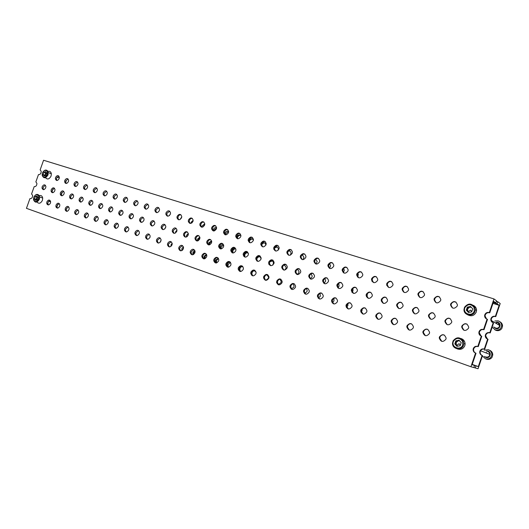 <?xml version="1.0" encoding="UTF-8"?>
<svg xmlns="http://www.w3.org/2000/svg" width="529" height="529" viewBox="0 0 529 529"><rect width="100%" height="100%" fill="white"/><g stroke="black" fill="none" stroke-linecap="round" stroke-linejoin="round"><path stroke-width="0.79" d="M358.688 277.798L357.346 275.292L357.531 274.161C358.351 272.356 359.68 271.655 361.512 272.065M362.623 275.682C360.084 278.796 358.1 278.558 356.665 274.968L356.844 273.83C359.376 270.709 361.367 270.954 362.808 274.558L362.623 275.682M348.313 308.976L346.687 306.265L346.872 305.107C347.593 303.441 348.809 302.727 350.502 302.972M351.904 306.82C349.385 309.908 347.408 309.637 345.973 306.007L346.164 304.843C348.671 301.748 350.648 302.026 352.089 305.663L351.904 306.82M363.086 314.094L361.393 311.31L361.578 310.166C362.319 308.473 363.562 307.759 365.308 308.023M366.756 311.931C364.183 315.059 362.167 314.768 360.712 311.059L360.897 309.915C363.463 306.787 365.479 307.078 366.941 310.794L366.756 311.931M368.31 298.33L366.776 295.651L366.961 294.527C367.754 292.755 369.057 292.048 370.875 292.405M372.171 296.187C369.586 299.328 367.562 299.05 366.108 295.367L366.293 294.236C368.872 291.095 370.889 291.373 372.356 295.07L372.171 296.187M344.148 273.116L342.838 270.669L343.023 269.526C343.824 267.753 345.113 267.052 346.898 267.423M347.976 270.993C345.497 274.075 343.546 273.857 342.131 270.332L342.316 269.182C344.789 266.1 346.74 266.325 348.161 269.856L347.976 270.993M353.504 293.383L352.016 290.771L352.202 289.627C352.975 287.888 354.245 287.187 356.01 287.505M357.267 291.241C354.741 294.349 352.757 294.091 351.322 290.481L351.507 289.33C354.027 286.222 356.01 286.48 357.452 290.104L357.267 291.241M338.996 288.53L337.562 285.991L337.747 284.827C338.5 283.121 339.737 282.42 341.456 282.711M342.666 286.394C340.193 289.462 338.249 289.231 336.841 285.686L337.019 284.523C339.492 281.448 341.43 281.692 342.852 285.237L342.666 286.394M333.845 303.957L332.272 301.318L332.457 300.148C333.171 298.508 334.354 297.801 336.008 298.019M337.35 301.814C334.883 304.869 332.946 304.618 331.538 301.054L331.723 299.877C334.183 296.815 336.12 297.073 337.535 300.644L337.35 301.814M319.668 299.044L318.154 296.478L318.339 295.288C319.033 293.681 320.19 292.973 321.804 293.165M323.087 296.908C320.68 299.93 318.782 299.692 317.393 296.207L317.579 295.01C319.985 291.982 321.883 292.22 323.272 295.718L323.087 296.908M329.898 268.52L328.628 266.14L328.813 264.976C329.593 263.244 330.843 262.543 332.576 262.88M333.627 266.404C331.194 269.453 329.283 269.248 327.894 265.796L328.079 264.632C330.499 261.577 332.41 261.782 333.806 265.247L333.627 266.404M315.925 264.017L314.695 261.696L314.881 260.519C315.641 258.82 316.858 258.119 318.544 258.423M319.556 261.908C317.182 264.923 315.304 264.738 313.935 261.346L314.12 260.169C316.494 257.147 318.365 257.339 319.741 260.731L319.556 261.908M324.78 283.775L323.391 281.302L323.576 280.125C324.317 278.452 325.52 277.745 327.193 278.009M328.357 281.646C325.937 284.681 324.032 284.463 322.644 280.992L322.829 279.815C325.242 276.773 327.147 276.998 328.542 280.476L328.357 281.646M302.231 259.607L301.041 257.339L301.219 256.148C301.96 254.482 303.15 253.781 304.79 254.059M305.769 257.497C303.441 260.48 301.603 260.308 300.26 256.988L300.439 255.791C302.767 252.809 304.605 252.981 305.954 256.307L305.769 257.497M292.147 289.502L290.745 287.075L290.93 285.852C291.598 284.298 292.696 283.597 294.23 283.749M295.42 287.386C293.112 290.342 291.281 290.143 289.938 286.784L290.123 285.561C292.425 282.598 294.256 282.803 295.605 286.163L295.42 287.386M305.769 294.223L304.314 291.73L304.499 290.52C305.18 288.94 306.304 288.239 307.878 288.411M309.115 292.094C306.754 295.089 304.896 294.871 303.527 291.446L303.712 290.236C306.066 287.247 307.931 287.465 309.3 290.897L309.115 292.094M310.847 279.114L309.505 276.707L309.69 275.516C310.411 273.87 311.588 273.169 313.214 273.407M314.338 276.991C311.971 280 310.106 279.795 308.738 276.389L308.923 275.192C311.283 272.19 313.148 272.395 314.524 275.807L314.338 276.991M270.669 265.67L269.453 263.455L269.638 262.219C270.312 260.658 271.403 259.964 272.911 260.136M273.916 263.574C271.688 266.484 269.929 266.332 268.62 263.118L268.805 261.881C271.027 258.972 272.785 259.124 274.101 262.344L273.916 263.574M262.721 246.864L261.63 244.775L261.815 243.538C262.503 241.965 263.607 241.27 265.122 241.462M266.001 244.775C263.812 247.665 262.073 247.539 260.79 244.405L260.976 243.168C263.158 240.278 264.89 240.404 266.186 243.545L266.001 244.775M275.635 251.03L274.511 248.881L274.696 247.665C275.404 246.058 276.535 245.363 278.089 245.582M279.001 248.934C276.766 251.85 275.001 251.711 273.691 248.518L273.877 247.294C276.105 244.372 277.87 244.517 279.186 247.717L279.001 248.934M265.697 280.33L264.394 278.036L264.579 276.786C265.221 275.278 266.272 274.584 267.734 274.703M268.825 278.234C266.609 281.124 264.85 280.959 263.548 277.732L263.733 276.482C265.942 273.586 267.7 273.751 269.01 276.984L268.825 278.234M278.79 284.867L277.441 282.512L277.626 281.276C278.28 279.748 279.358 279.048 280.853 279.18M281.99 282.764C279.729 285.686 277.937 285.508 276.614 282.215L276.799 280.978C279.054 278.049 280.846 278.234 282.175 281.527L281.99 282.764M283.802 270.068L282.546 267.786L282.731 266.563C283.418 264.976 284.536 264.282 286.083 264.474M287.128 267.958C284.853 270.901 283.055 270.729 281.732 267.456L281.917 266.232C284.179 263.29 285.977 263.462 287.313 266.742L287.128 267.958M297.192 274.544L295.896 272.204L296.075 270.993C296.782 269.38 297.926 268.679 299.513 268.897M300.598 272.435C298.277 275.404 296.445 275.219 295.103 271.88L295.288 270.669C297.596 267.694 299.434 267.886 300.783 271.232L300.598 272.435M288.808 255.276L287.65 253.074L287.829 251.864C288.556 250.23 289.713 249.529 291.307 249.774M292.253 253.173C289.978 256.122 288.173 255.97 286.844 252.71L287.029 251.5C289.303 248.551 291.109 248.703 292.438 251.969L292.253 253.173M383.419 303.388L381.845 300.637L382.024 299.526C382.844 297.721 384.18 297.014 386.051 297.404M387.387 301.239C384.748 304.413 382.685 304.122 381.204 300.36L381.383 299.249C384.021 296.075 386.084 296.366 387.572 300.135L387.387 301.239M373.527 282.579L372.151 280.013L372.337 278.902C373.183 277.057 374.545 276.356 376.43 276.806M377.58 280.463C374.982 283.617 372.958 283.359 371.497 279.689L371.682 278.578C374.267 275.424 376.298 275.682 377.759 279.358L377.58 280.463M388.676 287.459L387.268 284.827L387.453 283.736C388.326 281.851 389.728 281.157 391.672 281.653M392.842 285.349C390.19 288.536 388.121 288.259 386.639 284.516L386.825 283.418C389.47 280.231 391.539 280.509 393.027 284.258L392.842 285.349M378.162 319.324L376.41 316.454L376.595 315.337C377.356 313.611 378.625 312.897 380.417 313.188M381.925 317.149C379.293 320.31 377.237 319.999 375.755 316.216L375.94 315.092C378.572 311.931 380.629 312.242 382.11 316.031L381.925 317.149M393.563 324.661L391.751 321.718L391.929 320.614C392.71 318.861 394.012 318.141 395.851 318.458M397.418 322.485C394.727 325.679 392.624 325.348 391.123 321.487L391.308 320.382C393.993 317.182 396.095 317.519 397.603 321.381L397.418 322.485M398.853 308.546L397.226 305.722L397.411 304.631C398.251 302.793 399.626 302.085 401.551 302.515M402.933 306.397C400.228 309.61 398.119 309.293 396.618 305.458L396.796 304.367C399.494 301.153 401.604 301.47 403.118 305.312L402.933 306.397M414.617 313.816L412.944 310.92L413.123 309.849C413.989 307.971 415.404 307.263 417.388 307.733M418.809 311.667C416.039 314.914 413.89 314.576 412.362 310.662L412.541 309.591C415.305 306.344 417.454 306.681 418.994 310.602L418.809 311.667M404.143 292.444L402.701 289.747L402.886 288.675C403.786 286.744 405.234 286.05 407.237 286.599M408.434 290.335C405.723 293.555 403.614 293.258 402.1 289.442L402.285 288.365C404.996 285.138 407.105 285.435 408.619 289.264L408.434 290.335M208.638 244.92L207.626 242.99L207.804 241.693C208.413 240.259 209.385 239.577 210.721 239.65M211.527 242.871C209.517 245.621 207.91 245.542 206.7 242.626L206.885 241.323C208.889 238.572 210.502 238.652 211.712 241.574L211.527 242.871M203.844 258.879L202.766 256.889L202.951 255.58C203.533 254.184 204.472 253.51 205.768 253.55M206.647 256.836C204.644 259.58 203.037 259.488 201.833 256.558L202.012 255.243C204.015 252.498 205.616 252.591 206.832 255.527L206.647 256.836M192.153 254.826L191.114 252.895L191.3 251.573L194.057 249.549M194.897 252.796C192.933 255.507 191.359 255.428 190.169 252.558L190.347 251.229C192.305 248.511 193.885 248.597 195.075 251.473L194.897 252.796M201.661 227.179L200.749 225.354L200.927 224.065C201.549 222.616 202.528 221.935 203.863 222.021M204.578 225.129C202.6 227.867 201.013 227.807 199.823 224.957L200.002 223.668C201.979 220.93 203.566 220.99 204.763 223.84L204.578 225.129M220.58 248.914L219.528 246.931L219.714 245.641C220.335 244.186 221.327 243.505 222.696 243.591M223.542 246.858C221.492 249.642 219.852 249.543 218.622 246.574L218.808 245.284C220.851 242.5 222.491 242.593 223.721 245.575L223.542 246.858M213.425 230.968L212.479 229.097L212.658 227.814C213.286 226.346 214.291 225.665 215.66 225.771M216.407 228.912C214.39 231.676 212.777 231.609 211.567 228.707L211.745 227.424C213.762 224.653 215.376 224.726 216.592 227.635L216.407 228.912M225.407 234.83L224.422 232.905L224.607 231.636C225.248 230.141 226.273 229.454 227.682 229.579M228.462 232.767C226.399 235.564 224.759 235.478 223.529 232.522L223.707 231.246C225.764 228.455 227.41 228.535 228.64 231.504L228.462 232.767M215.753 263.006L214.635 260.962L214.814 259.666C215.409 258.251 216.374 257.57 217.697 257.623M218.616 260.956C216.573 263.726 214.939 263.621 213.716 260.638L213.901 259.336C215.938 256.558 217.571 256.664 218.801 259.66L218.616 260.956M227.887 267.218L226.723 265.115L226.908 263.826C227.51 262.384 228.495 261.703 229.857 261.769M230.816 265.155C228.733 267.958 227.067 267.833 225.823 264.791L226.002 263.502C228.085 260.691 229.745 260.817 230.994 263.865L230.816 265.155M232.747 252.988L231.662 250.944L231.841 249.668C232.476 248.194 233.494 247.506 234.896 247.612M235.775 250.918C233.686 253.728 232.019 253.622 230.77 250.594L230.955 249.318C233.038 246.501 234.711 246.613 235.96 249.648L235.775 250.918M245.152 257.134L244.021 255.038L244.206 253.775C244.848 252.267 245.892 251.579 247.327 251.705M248.246 255.057C246.111 257.901 244.411 257.775 243.148 254.687L243.333 253.424C245.463 250.581 247.162 250.706 248.432 253.801L248.246 255.057M237.607 238.771L236.595 236.787L236.774 235.531C237.435 234.01 238.486 233.322 239.928 233.468M240.735 236.694C238.639 239.518 236.959 239.425 235.716 236.41L235.894 235.147C237.99 232.317 239.67 232.416 240.92 235.438L240.735 236.694M257.788 261.366L256.618 259.203L256.803 257.954C257.458 256.426 258.522 255.732 259.997 255.877M260.956 259.276C258.78 262.153 257.048 262.014 255.765 258.866L255.943 257.61C258.119 254.733 259.851 254.872 261.141 258.033L260.956 259.276M252.849 275.873L251.592 273.645L251.778 272.382C252.412 270.901 253.437 270.207 254.866 270.306M255.91 273.791C253.741 276.654 252.016 276.502 250.733 273.334L250.918 272.071C253.08 269.201 254.806 269.36 256.096 272.528L255.91 273.791M240.252 271.503L239.042 269.34L239.227 268.064C239.842 266.603 240.847 265.915 242.242 266.001M243.241 269.433C241.118 272.263 239.419 272.124 238.156 269.023L238.341 267.747C240.464 264.91 242.156 265.049 243.426 268.157L243.241 269.433M250.045 242.778L248.994 240.741L249.179 239.498C249.853 237.951 250.925 237.257 252.406 237.428M253.252 240.695C251.103 243.552 249.397 243.439 248.134 240.371L248.319 239.121C250.455 236.265 252.161 236.37 253.431 239.452L253.252 240.695M174.087 233.355L173.181 231.583L173.367 230.26L176.084 228.25M176.798 231.338C174.901 234.01 173.373 233.963 172.216 231.213L172.394 229.877C174.292 227.212 175.82 227.258 176.977 230.016L176.798 231.338M167.633 216.202L166.814 214.523L166.992 213.207L169.73 211.197M170.358 214.185C168.487 216.837 166.979 216.811 165.841 214.119L166.02 212.797C167.891 210.145 169.392 210.165 170.536 212.863L170.358 214.185M178.776 219.793L177.923 218.074L178.101 216.758C178.696 215.363 179.629 214.688 180.905 214.741M181.559 217.769C179.655 220.448 178.121 220.414 176.964 217.67L177.142 216.354C179.047 213.676 180.581 213.709 181.738 216.46L181.559 217.769M169.406 246.931L168.44 245.112L168.619 243.77L171.264 241.766M172.031 244.927C170.14 247.585 168.619 247.532 167.462 244.762L167.647 243.419C169.531 240.755 171.052 240.814 172.209 243.585L172.031 244.927M180.673 250.839L179.675 248.967L179.86 247.632L182.558 245.621M183.358 248.822C181.434 251.513 179.886 251.44 178.709 248.623L178.895 247.288C180.819 244.603 182.366 244.669 183.543 247.493L183.358 248.822M185.395 237.144L184.456 235.319L184.634 233.997C185.223 232.615 186.148 231.94 187.418 231.98M188.165 235.114C186.228 237.812 184.674 237.752 183.503 234.949L183.682 233.626C185.613 230.928 187.167 230.988 188.344 233.798L188.165 235.114M196.914 240.993L195.935 239.115L196.114 237.812C196.709 236.403 197.661 235.722 198.964 235.782M199.737 238.956C197.767 241.68 196.186 241.614 194.996 238.751L195.175 237.442C197.145 234.717 198.725 234.783 199.922 237.653L199.737 238.956M190.116 223.45L189.23 221.677L189.415 220.375C190.017 218.953 190.976 218.279 192.278 218.351M192.966 221.413C191.022 224.124 189.461 224.078 188.291 221.281L188.469 219.978C190.407 217.267 191.967 217.313 193.145 220.117L192.966 221.413M156.69 212.671L155.896 211.045L156.075 209.715L158.753 207.712M159.355 210.668C157.516 213.286 156.035 213.28 154.918 210.635L155.096 209.299C156.928 206.68 158.409 206.687 159.533 209.339L159.355 210.668M147.452 239.32L146.566 237.6L146.745 236.238L149.277 234.261M149.972 237.336C148.153 239.941 146.685 239.908 145.561 237.243L145.746 235.881C147.558 233.276 149.033 233.309 150.157 235.98L149.972 237.336M158.33 243.089L157.404 241.323L157.589 239.968L160.175 237.984M160.902 241.098C159.05 243.73 157.556 243.684 156.419 240.973L156.597 239.617C158.449 236.985 159.943 237.025 161.087 239.749L160.902 241.098M162.985 229.639L162.112 227.92L162.291 226.584L164.955 224.58M165.63 227.635C163.772 230.274 162.271 230.241 161.133 227.543L161.312 226.2C163.17 223.555 164.671 223.595 165.815 226.3L165.63 227.635M145.938 209.2L145.177 207.619L145.356 206.284L147.975 204.293M148.543 207.209C146.738 209.801 145.283 209.801 144.179 207.209L144.357 205.867C146.156 203.268 147.611 203.275 148.722 205.874L148.543 207.209M152.074 225.989L151.234 224.316L151.413 222.974L154.018 220.983M154.666 223.992C152.841 226.61 151.36 226.591 150.243 223.932L150.421 222.583C152.246 219.971 153.721 219.991 154.845 222.649L154.666 223.992M141.355 222.398L140.549 220.778L140.727 219.423L143.273 217.445M143.895 220.421C142.096 223.007 140.648 222.993 139.544 220.388L139.722 219.032C141.514 216.447 142.962 216.46 144.073 219.066L143.895 220.421M136.766 235.61L135.913 233.944L136.092 232.575L138.572 230.611M139.239 233.639C137.447 236.218 136.006 236.198 134.902 233.587L135.08 232.211C136.866 229.632 138.307 229.652 139.418 232.277L139.239 233.639M126.272 231.966L125.446 230.353L125.624 228.971L128.058 227.02M128.686 230.009C126.934 232.562 125.512 232.555 124.421 229.983L124.599 228.607C126.352 226.055 127.773 226.062 128.864 228.634L128.686 230.009M135.371 205.794L134.637 204.254L134.816 202.911L137.375 200.934M137.924 203.81C136.151 206.376 134.723 206.389 133.632 203.844L133.804 202.495C135.576 199.922 137.004 199.916 138.102 202.468L137.924 203.81M124.989 202.442L124.282 200.947L124.454 199.598L126.96 197.634M127.482 200.471C125.743 203.01 124.335 203.037 123.264 200.531L123.436 199.175C125.175 196.636 126.583 196.616 127.661 199.116L127.482 200.471M130.822 218.874L130.048 217.3L130.22 215.938L132.719 213.974M133.308 216.903C131.542 219.462 130.114 219.462 129.03 216.91L129.208 215.541C130.967 212.982 132.389 212.982 133.487 215.548L133.308 216.903M114.78 199.149L114.099 197.701L114.277 196.338L116.724 194.388M117.22 197.185C115.514 199.704 114.125 199.737 113.067 197.277L113.246 195.915C114.952 193.402 116.334 193.369 117.398 195.829L117.22 197.185M105.807 224.871L105.046 223.344L105.225 221.955L107.559 220.024M108.128 222.934C106.435 225.433 105.059 225.447 104.001 222.974L104.18 221.578C105.866 219.079 107.242 219.066 108.306 221.545L108.128 222.934M115.95 228.389L115.163 226.815L115.335 225.433L117.716 223.489M118.317 226.445C116.592 228.964 115.196 228.971 114.125 226.452L114.304 225.063C116.023 222.537 117.418 222.537 118.496 225.063L118.317 226.445M120.473 215.409L119.726 213.881L119.898 212.506L122.344 210.555M122.9 213.452C121.167 215.984 119.766 215.997 118.694 213.485L118.873 212.116C120.599 209.577 122.001 209.57 123.078 212.083L122.9 213.452M90.452 205.358L89.791 203.963L89.963 202.574L92.258 200.656M92.74 203.44C91.094 205.893 89.758 205.94 88.733 203.559L88.912 202.171C90.545 199.711 91.881 199.671 92.912 202.052L92.74 203.44M85.169 189.594L84.567 188.271L84.739 186.889L87.04 184.971M87.464 187.669C85.843 190.109 84.521 190.169 83.509 187.841L83.681 186.459C85.301 184.019 86.617 183.96 87.635 186.294L87.464 187.669M94.876 192.721L94.248 191.359L94.42 189.99L96.774 188.059M97.217 190.79C95.564 193.257 94.228 193.303 93.197 190.936L93.375 189.561C95.022 187.094 96.357 187.048 97.389 189.415L97.217 190.79M86.029 218.008L85.334 216.573L85.506 215.164L87.741 213.266M88.257 216.097C86.624 218.55 85.295 218.576 84.263 216.196L84.442 214.787C86.075 212.341 87.404 212.308 88.436 214.695L88.257 216.097M95.835 221.406L95.108 219.932L95.286 218.53L97.567 216.619M98.11 219.489C96.443 221.962 95.094 221.982 94.05 219.555L94.228 218.153C95.888 215.68 97.237 215.66 98.282 218.093L98.11 219.489M100.292 208.651L99.597 207.209L99.776 205.827L102.117 203.896M102.619 206.72C100.953 209.2 99.597 209.233 98.553 206.813L98.725 205.431C100.398 202.944 101.753 202.918 102.798 205.338L102.619 206.72M110.297 212.003L109.576 210.516L109.754 209.14L112.141 207.203M112.677 210.059C110.978 212.565 109.596 212.585 108.538 210.119L108.716 208.743C110.409 206.231 111.791 206.211 112.849 208.684L112.677 210.059M104.742 195.909L104.087 194.507L104.266 193.138L106.666 191.194M107.136 193.964C105.456 196.451 104.094 196.49 103.049 194.083L103.228 192.715C104.901 190.222 106.263 190.182 107.308 192.596L107.136 193.964M52.708 192.721L52.146 191.485L52.318 190.076L54.427 188.205M54.811 190.85C53.277 193.211 52.021 193.283 51.049 191.075L51.227 189.66C52.755 187.299 54.004 187.226 54.983 189.442L54.811 190.85M57.006 180.501L56.471 179.298L56.643 177.903L58.798 176.018M59.155 178.617C57.615 180.984 56.358 181.07 55.386 178.868L55.558 177.466C57.099 175.099 58.355 175.013 59.327 177.222L59.155 178.617M48.404 204.948L47.815 203.685L47.987 202.257L50.05 200.405M50.46 203.096C48.932 205.444 47.683 205.51 46.711 203.295L46.889 201.866C48.41 199.512 49.66 199.446 50.632 201.668L50.46 203.096M57.582 208.135L56.967 206.826L57.139 205.404L59.241 203.539M59.678 206.264C58.124 208.638 56.854 208.697 55.869 206.442L56.048 205.014C57.595 202.64 58.864 202.581 59.85 204.842L59.678 206.264M61.913 195.803L61.324 194.527L61.496 193.125L63.652 191.24M64.055 193.918C62.501 196.305 61.225 196.371 60.24 194.123L60.412 192.708C61.972 190.328 63.242 190.261 64.234 192.516L64.055 193.918M71.27 198.937L70.661 197.621L70.833 196.219L73.028 194.328M73.458 197.039C71.871 199.446 70.582 199.506 69.583 197.218L69.755 195.809C71.336 193.402 72.632 193.343 73.637 195.637L73.458 197.039M66.237 183.484L65.682 182.241L65.854 180.845L68.062 178.954M68.439 181.586C66.872 183.98 65.596 184.052 64.604 181.811L64.783 180.415C66.343 178.022 67.619 177.949 68.611 180.197L68.439 181.586M80.785 202.124L80.144 200.769L80.322 199.367L82.564 197.462M83.02 200.213C81.406 202.647 80.091 202.693 79.079 200.365L79.251 198.964C80.864 196.53 82.174 196.484 83.192 198.818L83.02 200.213M76.388 214.662L75.72 213.273L75.892 211.858L78.087 209.967M78.57 212.764C76.963 215.191 75.654 215.23 74.642 212.889L74.82 211.474C76.421 209.054 77.73 209.015 78.748 211.355L78.57 212.764M66.905 211.369L66.264 210.026L66.436 208.605L68.585 206.727M69.048 209.491C67.467 211.884 66.178 211.937 65.179 209.636L65.351 208.221C66.932 205.821 68.221 205.768 69.22 208.076L69.048 209.491M75.627 186.512L75.045 185.229L75.224 183.847L77.472 181.936M77.869 184.601C76.275 187.021 74.979 187.087 73.981 184.8L74.153 183.411C75.746 180.997 77.042 180.931 78.047 183.219L77.869 184.601M489.761 312.798L489.345 312.533C487.196 312.07 485.682 312.811 484.789 314.755L484.61 315.734L485.04 315.985L485.219 315.013C486.105 313.075 487.619 312.335 489.761 312.798L493.656 301.332L495.825 302.899L493.345 302.238M478.269 346.614L477.819 346.435C475.69 345.926 474.176 346.647 473.29 348.591L473.111 349.59L473.567 349.762L473.746 348.763C474.632 346.826 476.14 346.111 478.269 346.614L481.76 336.325L481.324 336.12L477.819 346.435M484.015 329.693L483.585 329.474C481.443 328.992 479.929 329.719 479.043 331.663L478.864 332.655L479.307 332.867L479.486 331.881C480.372 329.944 481.879 329.217 484.015 329.693L487.507 319.417L487.083 319.172L483.585 329.474M463.966 330.314L462.167 327.2L462.346 326.188C463.292 324.178 464.859 323.483 467.028 324.105M468.555 328.178C465.586 331.538 463.298 331.134 461.685 326.975L461.87 325.963C464.826 322.604 467.12 323.007 468.734 327.18L468.555 328.178M441.788 341.377L439.764 338.176L439.949 337.132C440.783 335.287 442.191 334.566 444.188 334.969M445.94 339.182C443.051 342.481 440.816 342.084 439.235 337.978L439.42 336.933C442.304 333.627 444.539 334.03 446.126 338.143L445.94 339.182M452.54 308.017L451.025 305.147L451.204 304.135C452.216 302.052 453.816 301.378 456.018 302.112M457.268 305.954C454.358 309.286 452.11 308.929 450.523 304.869L450.708 303.851C453.611 300.518 455.859 300.875 457.453 304.942L457.268 305.954M436.068 302.72L434.574 299.903L434.752 298.865C435.717 296.842 437.265 296.161 439.394 296.822M440.637 300.631C437.794 303.93 435.592 303.593 434.038 299.619L434.216 298.581C437.053 295.281 439.255 295.618 440.822 299.599L440.637 300.631M447.164 324.694L445.398 321.652L445.583 320.627C446.496 318.656 448.01 317.955 450.113 318.524M451.607 322.558C448.711 325.877 446.469 325.494 444.882 321.42L445.068 320.382C447.957 317.063 450.199 317.446 451.792 321.533L451.607 322.558M419.933 297.529L418.465 294.772L418.651 293.714C419.583 291.737 421.077 291.049 423.14 291.651M424.364 295.427C421.587 298.687 419.431 298.369 417.897 294.474L418.082 293.416C420.853 290.156 423.008 290.474 424.549 294.375L424.364 295.427M409.294 330.116L407.409 327.087L407.594 326.003C408.388 324.217 409.73 323.497 411.615 323.841M413.248 327.927C410.491 331.161 408.348 330.804 406.814 326.869L406.999 325.778C409.75 322.545 411.893 322.902 413.427 326.849L413.248 327.927M425.369 335.684L423.412 332.569L423.597 331.504C424.41 329.693 425.785 328.972 427.723 329.349M429.416 333.495C426.592 336.761 424.403 336.384 422.85 332.364L423.035 331.299C425.852 328.026 428.04 328.403 429.601 332.437L429.416 333.495M430.712 319.199L428.993 316.23L429.178 315.178C430.064 313.254 431.532 312.553 433.568 313.069M435.03 317.056C432.2 320.336 430.004 319.979 428.444 315.985L428.629 314.927C431.452 311.647 433.648 312.004 435.215 316.011L435.03 317.056M43.649 189.686L43.107 188.489L43.279 187.074L45.349 185.223M45.706 187.828C44.198 190.169 42.968 190.248 42.009 188.079L42.181 186.658C43.689 184.323 44.919 184.237 45.884 186.413L45.706 187.828M371.953 281.322L372.476 278.558M360.897 312.123L362.054 310.549L362.206 309.068M375.795 316.712L376.099 316.342M381.303 301.16L381.647 300.551M357.465 277.017L358.325 274.763L357.941 273.341M366.432 296.762L367.232 295.493L367.338 293.754M351.917 292.292L353.015 290.765L352.916 288.424M346.35 307.468L347.884 305.669L347.897 303.613M332.119 302.826L333.984 300.889L333.825 298.409M343.314 272.7L344.339 270.259L343.652 268.421M329.514 268.375L330.632 265.842L329.593 263.707M337.733 287.822L339.076 286.129L338.732 283.365M316.071 264.05L317.182 261.511L315.76 259.157M304.565 293.655L306.992 291.598L307.17 290.414L306.403 288.53M318.193 298.217L320.362 296.2L319.992 293.397M323.88 283.372L325.408 281.58L325.586 280.43L324.786 278.492M284.675 270.088L285.944 268.454L286.116 267.264L284.179 264.784M273.896 249.503L274.134 248.716M278.122 250.29L278.333 249C278.036 247.162 277.017 246.375 275.265 246.64M290.395 255.157L291.043 253.093C290.857 251.566 290.057 250.726 288.636 250.581M276.713 282.889L276.654 282.235M278.221 284.701L281.018 282.651L281.197 281.448L279.887 279.2M291.234 289.145L293.886 287.082L294.058 285.885L293.046 283.802M297.265 274.564L298.852 272.746L299.024 271.569L297.543 269.208M310.378 278.962L312.004 277.123L312.176 275.959L311.065 273.777M303.018 259.679L303.983 257.259L302.119 254.773M386.792 285.508L387.063 284.728M221.162 248.921L221.208 246.977L223.628 244.987M223.555 244.748C222.114 244.438 221.043 245.072 220.335 246.64L220.414 248.881M216.685 262.92L216.5 260.453L218.503 258.536M218.272 258.159L215.62 260.142L215.448 261.419L216.116 263.019M205.093 258.641L205.073 256.525L206.674 254.74M206.436 254.244L204.181 256.201L204.492 258.846M214.232 230.948L214.41 229.824L216.599 227.854M216.579 227.516C215.204 227.318 214.192 227.959 213.537 229.454L213.392 230.961M232.905 253.007L232.872 250.858C233.481 249.443 234.459 248.782 235.802 248.881M235.822 248.901C234.208 248.121 232.939 248.663 232.019 250.521L232.105 252.783M225.744 234.863L225.909 233.514L228.64 231.517M228.634 231.398C227.08 230.809 225.883 231.398 225.05 233.144L224.911 234.684M237.461 238.738L237.614 237.276C238.248 235.815 239.253 235.154 240.635 235.293M228.508 267.205L227.959 265.723L228.131 264.46L230.551 262.47M230.373 262.225C228.964 262 227.926 262.642 227.272 264.15L227.093 265.413L227.953 267.224M240.556 271.522L239.802 269.79L239.974 268.54C240.563 267.145 241.522 266.484 242.851 266.55C241.515 265.915 240.371 266.285 239.412 267.628M238.949 269.307L239.974 271.45M244.834 257.061L244.755 254.813C245.377 253.371 246.375 252.71 247.751 252.829M243.743 255.719L243.889 256.472M256.889 261.002L256.856 258.84C257.484 257.372 258.509 256.704 259.918 256.843M249.377 242.527L249.536 241.098C250.177 239.617 251.209 238.956 252.624 239.115M269.049 264.546L268.818 264.077M272.819 265.115L273.453 263.039C273.242 261.432 272.389 260.612 270.894 260.566M265.822 280.344L268.395 278.307L268.567 277.084L266.887 274.71M252.816 275.867L251.864 273.929L252.035 272.693C252.637 271.265 253.629 270.603 254.998 270.696M251.024 273.44L251.943 275.543M187.253 236.489L188.331 234.387M188.311 233.527L186.506 235.385L186.38 237.012M181.731 216.989L180.012 219.568M191.934 222.894L193.039 221.188M193.151 220.322L191.108 222.253L190.929 223.403M182.637 250.012L183.55 247.684M183.404 246.798L181.897 248.531L181.89 250.581M193.74 254.363L193.852 252.657L195.029 251.103M194.817 250.455L192.94 252.333L193.078 254.707M199.836 237.111L197.582 239.068L197.41 240.351L198.309 240.702L198.481 239.419L199.922 237.713M197.41 240.351L197.535 240.979M209.623 244.821L209.742 243.168L211.679 241.264M211.574 240.847L208.862 242.818L208.882 244.934M202.944 226.987L204.749 224.395M204.763 223.833L202.223 225.817L202.065 227.199M170.45 213.875L169.353 215.64M161.094 239.961L160.201 242.269M172.17 243.28L171.046 244.795L170.927 246.454M176.984 230.102L175.615 231.768L175.443 233.038M165.802 226.875L164.75 228.984M150.011 237.223L149.859 237.627M56.167 207.348L56.901 206.806M56.953 206.746L57.721 204.379M65.292 183.166L65.946 182.075L66.052 180.402M69.888 198.157L70.423 197.535M70.648 197.105L70.912 196.008M74.417 185.93L74.887 185.163M65.351 210.311L65.867 209.881M66.27 209.325L66.674 208.089M79.224 200.994L79.562 200.544M83.741 188.661L84.058 188.066M492.691 322.558L491.203 319.681L491.375 318.742C492.228 316.878 493.689 316.163 495.759 316.613L495.375 316.368C493.299 315.919 491.831 316.633 490.978 318.504L490.806 319.443C490.846 321.057 491.646 322.161 493.2 322.769L493.59 322.994L490.231 332.906L489.828 332.701C487.758 332.232 486.296 332.933 485.437 334.804L485.265 335.756C485.311 337.37 486.111 338.487 487.652 339.102L488.055 339.294L484.69 349.213L484.273 349.047C482.21 348.558 480.749 349.246 479.896 351.117L479.724 352.089C479.77 353.703 480.563 354.827 482.098 355.462L482.514 355.614L478.057 368.746L475.254 367.959L475.961 365.883L478.322 366.577L482.098 355.462M482.415 355.574C480.947 354.926 480.187 353.815 480.147 352.248L480.319 351.282C481.172 349.418 482.627 348.723 484.69 349.213M487.467 339.036L485.675 335.955L485.847 335.002C486.7 333.138 488.161 332.437 490.231 332.906M60.736 195.307L61.748 193.892L61.886 192.351M495.375 316.368L499.138 305.286L497.055 303.785L497.756 301.722L496.381 301.272M495.759 316.613L500.203 303.527L497.756 301.722M489.828 332.701L493.2 322.769M470.922 366.742L475.558 353.088L476.014 353.253L472.099 364.752L474.566 365.473L473.858 367.569L470.922 366.742L26.45 208.34L29.895 198.666C31.601 198.739 32.52 197.667 32.639 195.466L31.575 193.951L34.18 186.638C35.886 186.697 36.805 185.626 36.924 183.437L35.972 181.969M484.273 349.047L487.652 339.102M40.323 169.988L41.209 171.416C41.083 173.591 40.164 174.663 38.458 174.616L35.853 181.923M489.345 312.533L493.967 298.925L496.533 300.816L495.825 302.899M493.967 298.925L43.57 160.254L40.131 169.908M475.558 353.088C473.977 352.433 473.157 351.269 473.111 349.59M481.324 336.12C479.73 335.479 478.91 334.321 478.864 332.655M487.083 319.172C485.483 318.544 484.657 317.4 484.61 315.734M475.254 367.959L473.885 367.476M315.674 259.243L316.025 259.316M283.643 265.174L284.939 265.102M274.611 247.942L277.275 246.97M288.12 251.242L289.952 251.004M297.397 269.294L297.807 269.354M301.841 255.064L302.866 255.123M269.764 261.908L272.316 260.936M264.394 276.72C265.049 275.404 266.034 274.802 267.343 274.921M261.67 245C262.331 243.485 263.382 242.824 264.837 243.003M486.568 318.961L485.04 315.985M481.145 336.054L479.307 332.867M475.908 353.213C474.387 352.539 473.607 351.388 473.567 349.762M475.961 365.883L472.166 364.574M472.152 364.6L474.566 365.473M478.322 366.577L472.218 364.408M240.926 235.55C239.253 234.393 237.871 234.85 236.774 236.906M248.399 253.497C246.964 251.989 245.542 252.154 244.133 253.993M261.028 259.051L261.022 258.893C260.605 256.829 259.441 256.122 257.524 256.757M253.398 240.093C252.121 238.275 250.667 238.268 249.033 240.067M256.036 272.045L253.841 270.365M265.869 245.106L265.862 244.987C265.346 242.751 264.057 242.117 262.007 243.095M51.769 192.444L52.926 189.018M47.147 204.392L48.046 203.81M499.138 305.286L492.962 303.368M56.358 180.376L56.649 180.032M75.039 184.72L75.138 184.118M493.286 302.416L497.055 303.785M44.7 175.073L46.34 172.573L45.481 172.884L45.097 175.648L43.114 174.438L44.132 175.992L45.944 175.344L46.724 173.142L45.699 171.594L43.894 172.242L43.114 174.438M45.514 177.671C47.425 179.82 49.283 179.271 51.082 176.031L51.353 173.803C50.943 171.76 49.832 170.96 48.02 171.403M42.346 173.281L42.155 175.278C43.682 178.736 45.659 178.59 48.086 174.834L48.007 171.376C46.347 169.333 44.581 169.67 42.704 172.388M47.405 174.59L47.339 171.548C45.646 169.657 44.013 170.14 42.439 173.003L42.234 173.763C42.915 177.949 44.641 178.22 47.405 174.59M45.481 172.884L43.894 172.242M36.488 200.015L36.058 199.347L36.448 198.249L37.625 196.894L36.838 197.158L36.494 200.008M36.97 202.012C38.888 204.055 40.713 203.5 42.439 200.332L42.717 198.051C42.128 195.637 40.786 194.943 38.67 195.968M33.658 197.707L33.506 199.625C35.033 203.103 36.997 202.984 39.397 199.254L39.675 196.96L39.311 195.717C37.572 193.64 35.793 194.031 33.955 196.887M38.716 199.016L38.637 195.909C36.957 194.011 35.337 194.487 33.783 197.317L33.578 198.091C34.253 202.316 35.965 202.62 38.716 199.016M37.03 195.961L38.042 197.542L37.261 199.75L35.463 200.365L34.451 198.778L35.231 196.583L37.03 195.961M36.058 199.347L34.451 198.778M36.838 197.158L35.231 196.583M459.357 340.577L456.567 341.112L456.051 342.627L456.6 345.364L457.797 346.171M457.036 348.803C460.594 350.079 463.192 349.034 464.826 345.675L465.117 344.062C465.004 341.265 463.609 339.406 460.931 338.494M463.516 345.179L463.807 343.552L463.364 341.205C460.032 336.808 456.606 336.689 453.095 340.855L452.533 343.149C452.077 349.279 461.791 351.124 463.516 345.179M462.716 344.895L462.577 341.41C459.655 337.542 456.646 337.436 453.551 341.093L453.32 341.661C451.052 347.52 460.891 350.958 462.716 344.895M459.04 340.22L461.202 342.666L460.164 345.728L456.963 346.33L454.814 343.876L455.853 340.835L459.04 340.22M457.38 346.25L454.814 343.876M459.668 340.934L458.154 340.808L456.051 342.627L455.529 344.148M456.567 341.112L455.853 340.835M470.955 306.899L468.006 307.514L467.491 309.029L468.059 311.726L469.038 312.421M467.524 314.729C471.346 316.706 474.262 315.806 476.272 312.031L476.563 310.457C476.523 308.109 475.445 306.403 473.323 305.326M475.042 311.303L475.333 309.716L474.91 307.448C471.564 303.071 468.105 302.998 464.541 307.23L463.993 309.472C463.516 315.568 473.316 317.248 475.042 311.303M474.249 311.012L474.129 307.62C471.194 303.772 468.152 303.712 465.017 307.428L464.793 307.984C462.525 313.836 472.43 317.05 474.249 311.012M470.539 306.45L472.721 308.83L471.683 311.879L468.469 312.54L466.3 310.153L467.332 307.118L470.539 306.45M468.74 312.48L466.3 310.153M471.399 307.382L469.607 307.184L467.491 309.029L466.975 310.543M468.006 307.514L467.332 307.118M494.846 320.997L498.093 320.852C500.374 321.658 501.558 323.232 501.651 325.573C501.036 329.025 498.933 330.486 495.336 329.957L492.175 327.173M499.806 321.725C501.598 322.677 502.51 324.138 502.55 326.115L501.836 328.449C500.46 330.334 498.602 331.009 496.268 330.473L494.8 329.772M501.32 323.722L502.047 325.811M496.202 323.411L496.586 323.06M484.359 350.145L488.293 349.709C490.548 350.555 491.732 352.149 491.831 354.496C491.223 357.981 489.127 359.429 485.536 358.841L482.388 355.984M489.272 350.112C491.514 350.952 492.684 352.532 492.783 354.866L492.056 357.26C490.681 359.118 488.836 359.766 486.521 359.191L486.204 359.072M49.058 172.871L49.647 173.082M496.652 322.088L497.677 322.227C501.968 323.292 499.951 329.977 495.752 328.582L493.689 326.942M494.582 327.444L495.805 328.132C497.987 328.449 499.264 327.557 499.641 325.461C499.581 324.039 498.86 323.08 497.478 322.591L495.204 322.816M486.409 350.965L487.877 351.091C492.149 352.235 490.125 358.933 485.953 357.459L484.359 356.427M485.734 356.93L485.992 357.022C488.181 357.379 489.457 356.493 489.821 354.377C489.761 352.949 489.047 351.983 487.672 351.468M356.665 274.968L357.346 275.292M345.973 306.007L346.687 306.265M360.712 311.059L361.393 311.31M366.108 295.367L366.776 295.651M342.131 270.332L342.838 270.669M351.322 290.481L352.016 290.771M336.841 285.686L337.562 285.991M331.538 301.054L332.272 301.318M317.393 296.207L318.154 296.478M327.894 265.796L328.628 266.14M313.935 261.346L314.695 261.696M322.644 280.992L323.391 281.302M300.26 256.988L301.041 257.339M289.938 286.784L290.745 287.075M303.527 291.446L304.314 291.73M308.738 276.389L309.505 276.707M268.62 263.118L269.453 263.455M260.79 244.405L261.63 244.775M273.691 248.518L274.511 248.881M263.548 277.732L264.394 278.036M276.614 282.215L277.441 282.512M281.732 267.456L282.546 267.786M295.103 271.88L295.896 272.204M286.844 252.71L287.65 253.074M381.204 300.36L381.845 300.637M371.497 279.689L372.151 280.013M386.639 284.516L387.268 284.827M375.755 316.216L376.41 316.454M391.123 321.487L391.751 321.718M396.618 305.458L397.226 305.722M412.362 310.662L412.944 310.92M402.1 289.442L402.701 289.747M206.7 242.626L207.626 242.99M201.833 256.558L202.766 256.889M190.169 252.558L191.114 252.895M199.823 224.957L200.749 225.354M218.622 246.574L219.528 246.931M211.567 228.707L212.479 229.097M223.529 232.522L224.422 232.905M213.716 260.638L214.635 260.962M225.823 264.791L226.723 265.115M230.77 250.594L231.662 250.944M243.148 254.687L244.021 255.038M235.716 236.41L236.595 236.787M255.765 258.866L256.618 259.203M250.733 273.334L251.592 273.645M238.156 269.023L239.042 269.34M248.134 240.371L248.994 240.741M172.216 231.213L173.181 231.583M165.841 214.119L166.814 214.523M176.964 217.67L177.923 218.074M167.462 244.762L168.44 245.112M178.709 248.623L179.675 248.967M183.503 234.949L184.456 235.319M194.996 238.751L195.935 239.115M188.291 221.281L189.23 221.677M154.918 210.635L155.896 211.045M145.561 237.243L146.566 237.6M156.419 240.973L157.404 241.323M161.133 227.543L162.112 227.92M144.179 207.209L145.177 207.619M150.243 223.932L151.234 224.316M139.544 220.388L140.549 220.778M134.902 233.587L135.913 233.944M124.421 229.983L125.446 230.353M133.632 203.844L134.637 204.254M123.264 200.531L124.282 200.947M129.03 216.91L130.048 217.3M113.067 197.277L114.099 197.701M104.001 222.974L105.046 223.344M114.125 226.452L115.163 226.815M118.694 213.485L119.726 213.881M88.733 203.559L89.791 203.963M83.509 187.841L84.567 188.271M93.197 190.936L94.248 191.359M84.263 216.196L85.334 216.573M94.05 219.555L95.108 219.932M98.553 206.813L99.597 207.209M108.538 210.119L109.576 210.516M103.049 194.083L104.087 194.507M51.049 191.075L52.146 191.485M55.386 178.868L56.471 179.298M46.711 203.295L47.815 203.685M55.869 206.442L56.967 206.826M60.24 194.123L61.324 194.527M69.583 197.218L70.661 197.621M64.604 181.811L65.682 182.241M79.079 200.365L80.144 200.769M74.642 212.889L75.72 213.273M65.179 209.636L66.264 210.026M73.981 184.8L75.045 185.229M461.685 326.975L462.167 327.2M439.235 337.978L439.764 338.176M450.523 304.869L451.025 305.147M434.038 299.619L434.574 299.903M444.882 321.42L445.398 321.652M417.897 294.474L418.465 294.772M406.814 326.869L407.409 327.087M422.85 332.364L423.412 332.569M428.444 315.985L428.993 316.23M42.009 188.079L43.107 188.489M220.163 247.896L221.029 248.24M215.448 261.419L216.328 261.729M204.009 257.491L204.902 257.808M213.366 230.71L214.014 230.981M231.847 251.771L232.7 252.108M224.878 234.393L225.738 234.764M227.093 265.413L227.959 265.723M238.956 269.486L239.802 269.79M186.334 236.681L186.757 236.84M181.725 249.84L182.525 250.124M192.768 253.629L193.674 253.953M208.684 244.094L209.57 244.438M485.265 335.756L485.675 335.955M479.724 352.089L480.147 352.248M490.806 319.443L491.203 319.681M59.308 178.015L57.046 177.109M51.353 173.803L48.364 172.593M47.339 171.548L48.007 171.376M50.645 201.84L48.661 201.132M42.717 198.051L39.675 196.96M38.637 195.909L39.311 195.717M456.719 345.49L459.066 343.678L460.316 345.272M465.117 344.062L463.807 343.552M453.551 341.093L453.095 340.855M462.577 341.41L463.364 341.205M468.125 311.799L470.506 310.08L471.802 311.541M476.563 310.457L475.333 309.716M465.017 307.428L464.541 307.23M474.129 307.62L474.91 307.448M497.961 324.456L498.569 323.728M496.976 322.287L497.61 322.412C499.581 323.854 500.255 324.872 499.641 325.461L491.269 320.475M501.651 325.573L502.55 326.115M486.812 351.124L487.811 351.276C489.735 352.704 490.403 353.736 489.821 354.377L480.537 350.787M491.831 354.496L492.783 354.866M486.693 353.167L486.343 352.36"/></g></svg>
